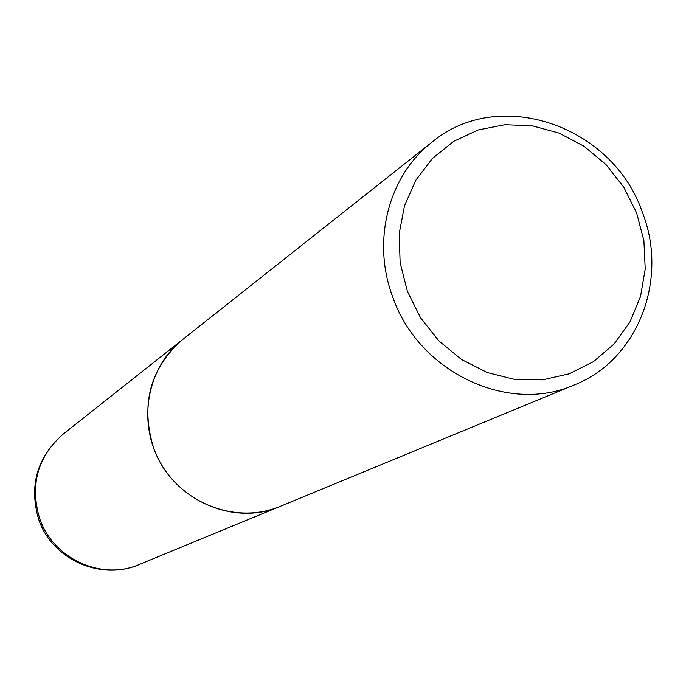 <?xml version="1.0" encoding="UTF-8"?>
<svg xmlns="http://www.w3.org/2000/svg" width="686" height="686" viewBox="0 0 686 686"><rect width="100%" height="100%" fill="white"/><g stroke="black" fill="none" stroke-linecap="round" stroke-linejoin="round"><path stroke-width="1.03" d="M182.459 339.681L182.416 339.716C147.224 367.242 137.114 421.496 160.181 462.355C182.922 503.395 234.526 523.281 276.475 507.812L280.24 506.354M431.931 142.216L182.502 339.647C150.105 368.331 140.424 404.277 153.484 447.495C170.891 498.876 233.026 527.294 280.291 506.337L574.319 384.923C638.143 359.901 668.919 279.099 642.259 212.017C612.624 125.401 498.662 86.11 431.931 142.216C388.405 175.727 371.418 241.189 392.838 297.261C418.752 372.198 508.06 414.473 574.319 384.923M407.373 291.258L420.535 317.798L438.946 340.959L461.618 359.541L487.369 372.592L514.843 379.469L542.617 379.847L569.277 373.784L593.476 361.625L614.03 344.046L629.954 321.966L640.51 296.515L645.217 268.963L643.888 240.64L636.617 212.943L623.771 187.175L605.97 164.589L584.06 146.272L559.09 133.118L532.25 125.804L504.845 124.715L478.219 129.963L453.695 141.342L432.54 158.346L415.845 180.161L404.517 205.714L399.166 233.72L400.127 262.738L407.373 291.258M139.747 564.364C101.271 581.308 52.136 559.665 38.785 519.679C28.735 485.894 36.898 457.339 63.275 434.015C37.516 456.799 29.678 485.079 39.779 518.856C52.925 557.847 99.53 580.03 136.797 565.504L280.188 506.379M63.275 434.015L182.416 339.716"/></g></svg>
